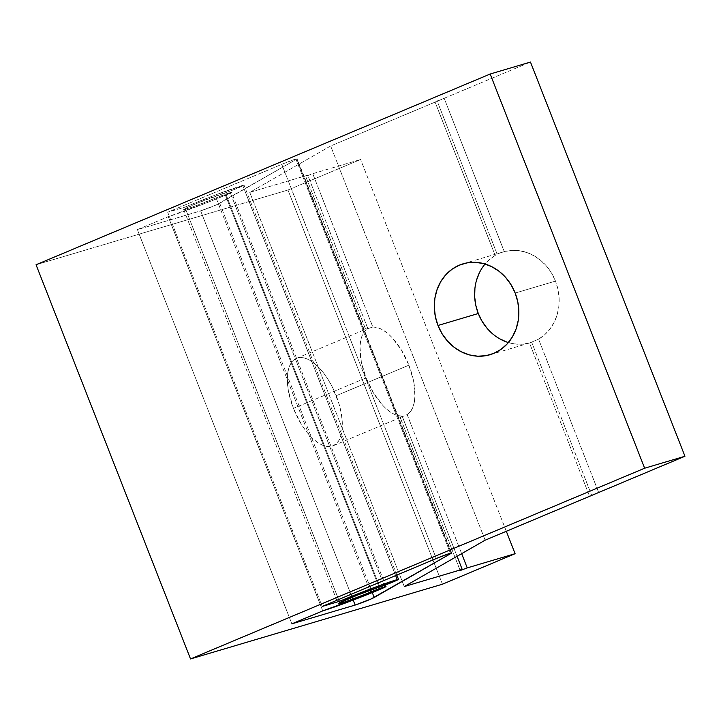<?xml version="1.0" encoding="UTF-8"?>
<svg xmlns="http://www.w3.org/2000/svg" width="721" height="721" viewBox="0 0 721 721"><rect width="100%" height="100%" fill="white"/><g stroke="black" fill="none" stroke-linecap="round" stroke-linejoin="round"><path stroke-width="0.54" stroke-dasharray="3.6 2.7" d="M366.403 328.983L372.838 327.01A47.406 22.234 -112.8 0 1 408.888 365.186L336.229 395.703A47.406 22.234 67.2 0 0 296.466 358.346A47.406 22.234 67.2 0 0 293.411 408.401L366.061 377.894A47.406 22.234 -112.8 0 1 367.8 328.506L307.714 175.185L249.772 192.372L330.66 145.975L444.181 98.299L504.267 251.62L444.181 98.299L437.124 100.949L497.084 253.963L504.267 251.62L511.766 250.394L519.435 250.719L527.015 252.575L534.261 255.901L540.939 260.596L546.824 266.491L551.727 273.394L555.485 281.091L515.182 293.05L555.485 281.091A47.406 41.809 -106.5 0 0 504.267 251.62L497.084 253.963L495.183 255.432A47.406 41.809 -106.5 0 0 485.08 264.003M216.075 197.887L369.873 590.346L216.075 197.887L191.921 207.233L183.684 209.577L196.833 203.367L232.793 190.083L243.968 185.108L217.219 194.3L184.837 207.161L167.705 212.235L283.65 163.559L295.907 159.017L450.391 553.223L295.907 159.017L296.809 159.08A11.157 0.505 158.6 0 0 297.205 158.764A11.157 0.505 158.6 0 0 295.907 159.017A11.157 0.505 158.6 0 0 281.785 164.334L436.268 558.532L281.785 164.334L167.705 212.235L322.197 606.442L167.705 212.235L184.837 207.161L338.609 599.548L184.837 207.161A45.729 2.073 158.6 0 1 242.734 185.387L395.649 575.592L242.734 185.387A11.157 0.505 158.6 0 1 244.031 185.135A11.157 0.505 158.6 0 1 236.344 188.677A11.157 0.505 158.6 0 1 224.564 193.021A23.423 1.063 158.6 0 0 199.843 202.141A23.423 1.063 158.6 0 0 183.684 209.577A23.423 1.063 158.6 0 0 216.075 197.887A11.157 0.505 158.6 0 1 230.197 192.579L216.075 197.887M384.158 585.461L230.197 192.579L384.158 585.461M231.495 192.327A11.157 0.505 158.6 0 1 226.151 194.904L380.634 589.102L226.151 194.904A45.729 2.073 158.6 0 1 168.254 216.67L322.747 610.867L168.254 216.67L137.378 229.639L291.861 623.836L137.378 229.639L200.654 210.865L353.191 600.079L200.654 210.865A11.157 0.505 158.6 0 0 210.92 207.125A11.157 0.505 158.6 0 0 219.725 203.295L296.809 159.08L451.184 553.007L296.809 159.08L216.453 204.836L200.654 210.865L137.378 229.639L168.254 216.67L210.325 201.357L227.827 194.183L231.459 192.399L230.197 192.579A11.157 0.505 158.6 0 1 231.495 192.327L385.978 586.524M508.386 342.565A47.406 41.809 -106.5 0 0 529.502 342.998L538.587 339.176A47.406 41.809 -106.5 0 0 555.485 281.091L557.973 289.328L559.108 297.818L558.847 306.29L557.216 314.473L554.26 322.089L550.069 328.884L544.788 334.643L538.587 339.176L598.673 492.497L538.587 339.176L531.647 342.142L591.608 495.156L531.647 342.142L529.502 342.998L589.589 496.309L529.502 342.998L522.004 344.214L514.334 343.89L506.755 342.033M479.519 272.529L483.71 265.725L488.991 259.966L495.183 255.432L435.105 102.112L330.66 145.975L485.143 540.182L330.66 145.975L249.772 192.372L404.265 586.57L249.772 192.372L307.714 175.185L367.8 328.506L364.646 331.29L362.248 335.391L360.68 340.691L359.995 346.999L361.32 361.816L366.061 377.894L373.604 393.143L382.95 405.572L387.925 410.204L392.882 413.557L397.668 415.539L402.12 416.071L457.069 556.288L402.12 416.071L400.218 417.531L460.178 570.545L400.218 417.531L407.158 414.575L461.656 553.647L407.158 414.575L410.303 411.79L412.7 407.68L414.269 402.381L414.963 396.072L413.629 381.265L408.888 365.186L401.354 349.937L392.008 337.509L387.033 332.877L382.067 329.515L377.29 327.541L372.838 327.01L312.752 173.689L305.695 176.348L365.655 329.353L305.695 176.348L307.714 175.185L305.695 176.348L312.752 173.689L360.617 159.494L312.752 173.689L372.838 327.01L365.655 329.353M36.05 264.742L287.958 190.011L360.617 159.494L287.958 190.011L36.05 264.742M444.181 98.299L530.467 62.06L444.181 98.299M442.442 584.208L287.958 190.011L442.442 584.208M293.411 408.401L288.427 391.052L287.418 382.842L287.463 375.371L288.553 368.927L290.662 363.754L293.699 360.049L297.539 357.967L302.054 357.571L307.047 358.887L312.346 361.87L317.745 366.385L323.026 372.279L327.992 379.309L332.453 387.222L339.194 404.427L341.213 413.052L342.223 421.262L342.178 428.734L341.078 435.178L338.978 440.351L335.941 444.055L332.102 446.137L327.586 446.533L322.584 445.217L317.285 442.243L311.896 437.719L306.614 431.825L301.648 424.795L293.411 408.401A47.406 22.234 67.2 0 0 333.174 445.758A47.406 22.234 67.2 0 0 336.229 395.703L408.888 365.186A47.406 22.234 -112.8 0 1 407.158 414.575L400.218 417.531L402.12 416.071A47.406 22.234 -112.8 0 1 366.061 377.894L293.411 408.401M506.322 531.287L360.617 159.494L506.322 531.287M499.509 338.708L492.831 334.021M474.923 288.319L476.554 280.145M437.124 100.949L435.105 102.112L495.183 255.432L497.084 253.963L437.124 100.949M219.725 203.295L372.27 592.554L219.725 203.295M379.048 587.218L224.564 193.021L379.048 587.218M463.098 263.823L502.943 251.999M296.466 358.346L366.565 328.911M451.688 552.962L297.205 158.764M396.856 575.088L244.031 185.135M183.684 209.577L338.176 603.774M333.174 445.758L403.273 416.314M490.064 354.705L529.908 342.89"/><path stroke-width="1.08" d="M437.98 325.477A47.406 41.809 73.5 0 1 463.098 263.823A47.406 41.809 73.5 0 1 515.182 293.05L511.063 284.759L505.628 277.414L499.076 271.285L491.659 266.626L483.656 263.598L475.391 262.327L467.163 262.859L459.304 265.175L452.103 269.185L445.848 274.737L440.765 281.614L437.07 289.554L434.889 298.251L434.303 307.371L435.349 316.564L437.98 325.477L442.09 333.76L447.534 341.114L454.086 347.234L461.503 351.902L469.497 354.93L477.771 356.201L485.999 355.669L493.858 353.353L501.059 349.343L507.314 343.791L512.388 336.914L516.092 328.974L518.273 320.277L518.85 311.157L517.804 301.964L515.182 293.05A47.406 41.809 73.5 0 1 490.064 354.705A47.406 41.809 73.5 0 1 437.98 325.477L478.284 313.518L437.98 325.477M485.08 264.003A47.406 41.809 -106.5 0 0 478.284 313.518L475.797 305.289L474.67 296.8L474.923 288.319M369.873 590.346L370.558 592.094A11.157 0.505 -21.4 0 1 384.681 586.786L384.158 585.461L384.681 586.786L346.404 601.431L339.212 603.702L338.176 603.774L339.014 603.117L357.508 595.068L391.305 582.685L397.37 580.044L398.488 579.405L397.217 579.594L371.703 588.507L339.321 601.359L322.197 606.442L438.134 557.757L450.391 553.223A11.157 0.505 -21.4 0 1 451.688 552.962A11.157 0.505 -21.4 0 1 451.292 553.277L370.936 599.043L355.147 605.063L291.861 623.836L322.747 610.867L364.817 595.555L382.31 588.39L385.951 586.597L384.681 586.786A11.157 0.505 -21.4 0 1 385.978 586.524A11.157 0.505 -21.4 0 1 380.634 589.102A45.729 2.073 -21.4 0 1 322.747 610.867L291.861 623.836L355.147 605.063L353.191 600.079L355.147 605.063A11.157 0.505 -21.4 0 0 365.403 601.332A11.157 0.505 -21.4 0 0 374.208 597.493L451.292 553.277L450.391 553.223A11.157 0.505 -21.4 0 0 436.268 558.532L322.197 606.442L339.321 601.359L338.609 599.548L339.321 601.359A45.729 2.073 -21.4 0 1 397.217 579.594L395.649 575.592L397.217 579.594A11.157 0.505 -21.4 0 1 398.515 579.333A11.157 0.505 -21.4 0 1 390.827 582.874A11.157 0.505 -21.4 0 1 379.048 587.218A23.423 1.063 -21.4 0 0 354.326 596.339A23.423 1.063 -21.4 0 0 338.176 603.774L338.176 603.774A23.423 1.063 -21.4 0 0 370.558 592.094L369.873 590.346M589.589 496.309L684.95 456.258L644.646 468.217L190.533 658.94L442.442 584.208L515.1 553.692L467.235 567.887L460.178 570.545L462.197 569.383L404.265 586.57L485.143 540.182L684.95 456.258L644.646 468.217L490.163 74.02L36.05 264.742L490.163 74.02L530.467 62.06L490.163 74.02L644.646 468.217L190.533 658.94L36.05 264.742L190.533 658.94L442.442 584.208L515.1 553.692L506.322 531.287L515.1 553.692L467.235 567.887L460.178 570.545L462.197 569.383L457.069 556.288L462.197 569.383L404.265 586.57L485.143 540.182L589.589 496.309M461.656 553.647L467.235 567.887L461.656 553.647M530.467 62.06L684.95 456.258L530.467 62.06M506.755 342.033L499.509 338.708M492.831 334.021L486.945 328.127L482.043 321.215L478.284 313.518A47.406 41.809 -106.5 0 0 508.386 342.565M476.554 280.145L479.519 272.529M372.27 592.554L374.208 597.493L372.27 592.554M398.515 579.333L396.856 575.088"/></g></svg>

